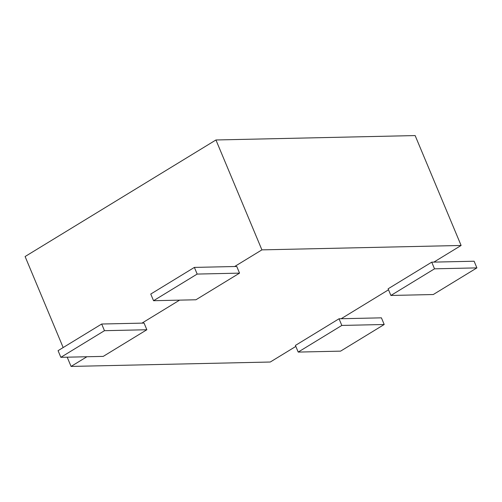 <?xml version="1.0" encoding="UTF-8"?>
<svg xmlns="http://www.w3.org/2000/svg" width="502" height="502" viewBox="0 0 502 502"><rect width="100%" height="100%" fill="white"/><g stroke="black" fill="none" stroke-linecap="round" stroke-linejoin="round"><path stroke-width="0.75" d="M86.915 356.746L71.071 366.429L67.205 357.186M63.17 347.547L25.1 256.535L215.942 139.976L415.141 135.571L461.112 245.465L261.906 249.87L215.942 139.976M71.071 366.429L270.271 362.024L295.835 346.411M341.159 318.732L388.523 289.798M433.847 262.119L461.112 245.465M261.906 249.87L234.647 266.518M179.603 300.133L141.953 323.131M298.201 352.078L341.824 325.434L339.038 318.776L295.414 345.42L298.201 352.078L340.588 351.143L384.206 324.499L381.42 317.841L339.038 318.776M341.824 325.434L384.206 324.499M390.895 295.465L434.519 268.821L431.733 262.163L388.109 288.807L390.895 295.465L433.282 294.53L476.9 267.886L474.114 261.228L431.733 262.163M434.519 268.821L476.9 267.886M60.855 357.324L104.472 330.686L101.686 324.022L58.069 350.666L60.855 357.324L103.236 356.389L146.854 329.745L144.068 323.087L101.686 324.022M104.472 330.686L146.854 329.745M153.543 300.711L197.167 274.073L194.381 267.409L150.757 294.053L153.543 300.711L195.931 299.776L239.548 273.132L236.762 266.474L194.381 267.409M197.167 274.073L239.548 273.132"/></g></svg>
